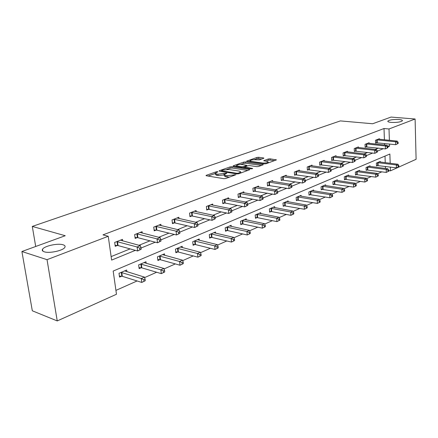 <?xml version="1.0" encoding="UTF-8"?>
<svg xmlns="http://www.w3.org/2000/svg" width="438" height="438" viewBox="0 0 438 438"><rect width="100%" height="100%" fill="white"/><g stroke="black" fill="none" stroke-linecap="round" stroke-linejoin="round"><path stroke-width="0.66" d="M217.648 171.652L216.339 171.773L206.386 175.288L206.008 175.518L206.386 175.78L223.818 178.682L225.751 178.496L235.929 174.713L226.911 175.682L225.444 175.446L224.157 174.587L226.829 173.256L226.55 173.07L217.894 174.22L216.46 173.99L215.222 173.152L217.916 171.833L217.648 171.652M391.183 122.405C396.97 122.613 400.715 122.06 402.412 120.757C402.549 120.143 401.405 119.722 398.974 119.497C393.236 119.3 389.519 119.853 387.827 121.151C387.668 121.753 388.791 122.169 391.183 122.405M44.227 251.79C49.297 253.64 63.34 250.574 64.862 247.333C65.486 246.205 64.879 245.357 63.034 244.776C57.909 243.03 44.222 245.986 42.535 249.249C41.895 250.35 42.459 251.198 44.227 251.79M263.599 158.359L263.9 158.173L263.479 157.932L258.694 157.28L256.925 157.45L246.643 161.162L264.366 163.872L266.2 163.702L276.411 159.886L270.043 158.83L268.248 158.999L263.725 160.708L267.087 161.365L268.253 162.038C267.196 162.854 265.302 163.177 262.559 163.013L251.16 161.392L250.06 160.746C251.116 159.941 252.994 159.618 255.699 159.777L259.373 159.87L263.599 158.359M390.187 163.286L389.869 154.028L113.179 271.062L116.475 294.254L57.247 320.928L32.319 310.794L21.9 251.511L65.235 235.726L32.292 226.413L340.37 120.904L372.656 123.757L391.014 117.072L415.104 119.01L416.1 159.295L390.444 170.847L390.313 167.053M21.9 251.511L47.036 259.674L108.241 236.279L111.624 260.095L135.38 250.35M384.416 139.793L384.011 128.52L102.963 234.872L108.241 236.279M384.011 128.52L389.004 128.98L415.104 119.01M231.926 166.747L230.092 166.922L219.405 170.694L219.044 170.913L219.433 171.17L236.838 173.924L238.737 173.749L249.392 169.851L249.726 169.643L249.299 169.375L231.926 166.747L232.047 168.028L230.207 168.203L226.736 169.435M233.427 165.745L243.742 162.104L245.543 161.934L263.304 164.677L258.634 166.473L256.777 166.643L249.66 165.597L247.82 165.772L244.552 167.037L252.381 168.4L252.682 168.586L251.144 168.854L233.487 166.199L233.087 165.947L233.427 165.745L233.465 166.194M32.292 226.413L35.708 246.484M111.126 256.602L130.108 248.894M138.983 245.291L149.971 240.829M158.753 237.265L168.959 233.12M177.653 229.594L187.13 225.745M195.731 222.258L204.53 218.682M213.038 215.228L221.217 211.91M229.632 208.493L237.226 205.411M245.548 202.033L252.6 199.17M260.829 195.824L267.372 193.169M275.513 189.868L281.585 187.404M289.638 184.135L295.261 181.847M303.227 178.616L308.44 176.498M316.313 173.3L321.142 171.346M328.927 168.181L333.389 166.374M341.092 163.243L345.21 161.573M352.831 158.479L356.631 156.935M364.164 153.875L367.663 152.457M375.12 149.429L378.333 148.126M384.608 145.016L384.553 143.5M122.678 240.916L122.465 239.367L114.679 242.417L115.227 246.32L117.335 245.483M142.279 233.115L142.098 231.675L134.652 234.593L135.156 238.42L137.171 237.62M161.042 225.658L160.877 224.316L153.749 227.108L154.22 230.864L156.147 230.098M179.011 218.524L178.863 217.27L172.035 219.947L172.468 223.632L174.319 222.898M196.235 211.685L196.109 210.519L189.561 213.082L189.961 216.695L191.734 215.994M212.764 205.137L212.654 204.037L206.369 206.495L206.736 210.048L208.439 209.375M228.636 198.847L228.537 197.812L222.504 200.177L222.843 203.665L224.48 203.018M243.895 192.808L243.807 191.833L238.004 194.105L238.316 197.533L239.887 196.908M258.568 186.999L258.491 186.079L252.907 188.263L253.197 191.636L254.708 191.034M272.688 181.414L272.622 180.544L267.251 182.646L267.514 185.958L268.97 185.383M286.293 176.038L286.233 175.211L281.059 177.237L281.3 180.494L282.702 179.941M299.406 170.853L299.351 170.07L294.363 172.024L294.588 175.227L295.94 174.696M312.053 165.86L312.009 165.115L307.197 166.998L307.399 170.152L308.702 169.637M324.262 161.042L324.219 160.33L319.576 162.148L319.762 165.252L321.021 164.754M336.05 156.388L336.012 155.709L331.528 157.466L331.697 160.522L332.913 160.04M347.444 151.893L347.411 151.247L343.074 152.944L343.228 155.95L344.399 155.485M358.454 147.546L358.426 146.927L354.233 148.57L354.375 151.532L355.508 151.083M369.114 143.341L369.086 142.75L365.029 144.343L365.155 147.261L366.256 146.823M379.423 139.279L379.401 138.709L375.475 140.248L375.59 143.127L376.653 142.706M115.928 290.394L137.089 280.961M144.611 277.604L156.634 272.244M164.069 268.932L175.326 263.911M182.679 260.637L193.218 255.934M200.484 252.693L210.36 248.291M217.544 245.088L226.802 240.96M233.897 237.796L242.581 233.925M249.594 230.799L257.736 227.169M264.667 224.081L272.31 220.675M279.159 217.62L286.326 214.423M293.099 211.406L299.827 208.406M306.518 205.422L312.831 202.608M319.444 199.657L325.368 197.018M331.905 194.1L337.463 191.625M343.929 188.74L349.141 186.418M355.53 183.566L360.425 181.387M366.737 178.573L371.325 176.525M377.572 173.744L381.87 171.827M385.456 168.455L385.38 166.418M385.248 162.668L385.007 156.087M126.894 271.73L126.664 270.022L118.999 273.307L119.536 277.117L121.611 276.214M146.183 263.337L145.974 261.754L138.649 264.891L139.142 268.631L141.129 267.771M164.644 255.31L164.464 253.832L157.45 256.838L157.904 260.511L159.804 259.685M182.339 247.623L182.181 246.249L175.457 249.129L175.879 252.731L177.702 251.943M199.312 240.265L199.175 238.973L192.72 241.732L193.114 245.275L194.861 244.519M215.606 233.202L215.485 231.987L209.287 234.642L209.649 238.119L211.33 237.391M231.259 226.419L231.149 225.28L225.198 227.826L225.532 231.242L227.141 230.547M246.309 219.903L246.216 218.825L240.489 221.278L240.796 224.634L242.345 223.966M260.791 213.64L260.709 212.622L255.201 214.981L255.48 218.283L256.975 217.637M274.736 207.607L274.664 206.643L269.359 208.915L269.616 212.162L271.051 211.543M288.177 201.798L288.105 200.889L282.992 203.079L283.233 206.271L284.618 205.674M301.13 196.202L301.07 195.337L296.143 197.445L296.362 200.593L297.698 200.013M313.63 190.804L313.581 189.977L308.823 192.014L309.02 195.113L310.312 194.554M325.702 185.592L325.653 184.809L321.059 186.774L321.246 189.824L322.488 189.282M337.359 180.56L337.32 179.81L332.88 181.715L333.05 184.716L334.249 184.195M348.632 175.698L348.593 174.981L344.301 176.821L344.454 179.777L345.615 179.273M359.532 171.001L359.499 170.316L355.349 172.09L355.486 175.003L356.609 174.516M370.077 166.451L370.05 165.794L366.031 167.519L366.157 170.387L367.247 169.917M380.288 162.049L380.266 161.419L376.373 163.089L376.488 165.914L377.54 165.46M57.247 320.928L47.036 259.674M388.73 170.623L390.444 170.847M387.898 146.807L389.596 146.111L389.524 144.031M389.393 140.302L389.004 128.98M141.031 248.034L155.255 242.203M160.839 239.914L174.253 234.412M179.761 232.151L192.419 226.961M197.861 224.732L209.818 219.827M215.195 217.626L226.495 212.988M231.801 210.815L242.493 206.429M247.733 204.283L257.851 200.133M263.024 198.009L272.606 194.083M277.714 191.986L286.797 188.263M291.839 186.194L300.452 182.662M305.434 180.62L313.603 177.27M318.525 175.255L326.277 172.074M331.139 170.081L338.497 167.064M343.299 165.093L350.29 162.224M355.037 160.281L361.678 157.554M366.371 155.632L372.683 153.043M377.315 151.143L383.316 148.685M387.433 145.876L389.596 146.111M215.255 173.525L215.348 174.461L216.591 175.304L216.46 173.99M224.174 174.932L218.025 175.539L216.591 175.304M224.196 174.959L224.283 175.906L225.57 176.771L225.444 175.446M229.572 177.1L225.57 176.771M215.25 173.508L208.055 176.06M247.793 170.437L232.047 168.028M221.546 171.274L221.102 171.433M221.737 170.546L221.759 170.88L237.035 173.289L238.365 173.163L240.78 171.992L239.449 171.132L229.014 169.517L223.062 170.075L221.737 170.546M240.878 172.966L240.78 171.992M235.151 166.451L236.651 165.92M240.769 164.458L243.851 163.363L243.742 162.104M261.366 165.471L245.658 163.193L243.851 163.363M242.395 164.529C239.646 164.359 237.724 164.693 236.619 165.537L237.692 166.205L241.683 166.801L243.528 166.626L246.797 165.367L242.395 164.529M244.596 167.573L244.015 167.781M274.462 160.68L270.142 160.084L268.346 160.253L265.778 161.184M261.935 158.956L257.024 158.693L254.16 159.706M250.093 161.151L248.713 161.638M145.285 280.703L145.082 279.148L143.806 279.723L144.009 281.278L145.285 280.703L141.775 282.433L141.26 278.541L144.463 277.117L124.606 270.903M119.388 276.066L122.317 276.312L141.775 282.433L144.009 281.278M121.08 272.414L141.26 278.541L143.806 279.723M144.463 277.117L145.082 279.148M141.189 249.238L140.981 247.645L139.678 248.176L139.886 249.769L141.189 249.238L137.631 250.974L137.105 246.988L116.793 241.59M139.678 248.176L137.105 246.988L140.363 245.663L120.379 240.183M139.886 249.769L137.631 250.974L118.052 245.565L115.09 245.362M140.981 247.645L140.363 245.663M164.754 271.949L164.568 270.421L163.347 270.969L163.533 272.496L164.754 271.949L161.326 273.635L160.856 269.819L163.911 268.456L144.009 262.592M139.01 267.64L141.83 267.859L161.326 273.635L163.533 272.496M140.636 264.037L160.856 269.819L163.347 270.969M163.911 268.456L164.568 270.421M183.369 263.577L183.199 262.083L182.027 262.603L182.203 264.103L183.369 263.577L180.023 265.22L179.585 261.481L182.515 260.177L162.586 254.642M157.79 259.57L160.505 259.772L180.023 265.22L182.203 264.103M159.355 256.022L179.585 261.481L182.027 262.603M182.515 260.177L183.199 262.083M160.981 241.092L160.79 239.531L159.547 240.04L159.739 241.601L160.981 241.092L157.51 242.783L157.028 238.88L136.672 233.804M159.547 240.04L157.028 238.88L160.138 237.615L140.1 232.458M159.739 241.601L157.51 242.783L137.882 237.697L135.035 237.516M160.79 239.531L160.138 237.615M179.892 233.306L179.717 231.779L178.529 232.26L178.709 233.799L179.892 233.306L176.509 234.965L176.06 231.133L155.687 226.353M178.529 232.26L176.06 231.133L179.032 229.923L158.967 225.066M178.709 233.799L176.509 234.965L156.853 230.169L154.11 230.01M179.717 231.779L179.032 229.923M201.184 255.568L201.026 254.095L199.903 254.598L200.062 256.071L201.184 255.568L197.91 257.172L197.511 253.498L200.314 252.25L180.379 247.021M175.775 251.839L178.392 252.02L197.91 257.172L200.062 256.071M177.28 248.346L197.511 253.498L199.903 254.598M200.314 252.25L201.026 254.095M218.244 247.892L218.102 246.446L217.029 246.928L217.171 248.373L218.244 247.892L215.047 249.463L214.68 245.855L217.363 244.661L197.445 239.712M193.021 244.426L195.545 244.59L215.047 249.463L217.171 248.373M194.472 240.982L214.68 245.855L217.029 246.928M217.363 244.661L218.102 246.446M234.604 240.533L234.472 239.115L233.443 239.575L233.574 240.993L234.604 240.533L231.478 242.072L231.144 238.524L233.717 237.38L213.821 232.698M209.567 237.308L212.008 237.462L231.478 242.072L233.574 240.993M210.968 233.919L231.144 238.524L233.443 239.575M233.717 237.38L234.472 239.115M197.987 225.866L197.823 224.36L196.684 224.825L196.848 226.331L197.987 225.866L194.675 227.481L194.269 223.719L173.891 219.219M196.684 224.825L194.269 223.719L197.111 222.564L177.034 217.987M196.848 226.331L194.675 227.481L175.019 222.964L172.375 222.822M197.823 224.36L197.111 222.564M215.304 218.737L215.157 217.259L214.067 217.708L214.215 219.186L215.304 218.737L212.074 220.314L211.696 216.629L191.34 212.386M214.067 217.708L211.696 216.629L214.423 215.518L194.352 211.204M214.215 219.186L212.074 220.314L192.424 216.054L189.873 215.929M215.157 217.259L214.423 215.518M231.905 211.904L231.768 210.459L230.722 210.886L230.859 212.337L231.905 211.904L228.745 213.448L228.395 209.829L208.072 205.827M230.722 210.886L228.395 209.829L231.012 208.767L210.968 204.694M230.859 212.337L228.745 213.448L209.123 209.43L206.659 209.315M231.768 210.459L231.012 208.767M247.826 205.356L247.7 203.933L246.698 204.343L246.824 205.767L247.826 205.356L244.732 206.867L244.415 203.309L224.141 199.536M246.698 204.343L244.415 203.309L246.922 202.29L226.922 198.447M246.824 205.767L244.732 206.867L225.159 203.068L222.778 202.964M247.7 203.933L246.922 202.29M263.107 199.066L262.997 197.669L262.034 198.064L262.148 199.46L263.107 199.066L260.084 200.544L259.794 197.051L239.581 193.486M262.034 198.064L259.794 197.051L262.203 196.071L242.247 192.441M262.148 199.46L260.084 200.544L240.561 196.958L238.256 196.865M262.997 197.669L262.203 196.071M277.796 193.021L277.687 191.647L276.767 192.03L276.871 193.404L277.796 193.021L274.834 194.472L274.566 191.039L254.423 187.672M276.767 192.03L274.566 191.039L276.882 190.097L256.991 186.665M276.871 193.404L274.834 194.472L253.142 190.995M277.687 191.647L276.882 190.097M291.916 187.212L291.817 185.86L290.931 186.227L291.024 187.579L291.916 187.212L289.014 188.63L288.768 185.258L268.708 182.077M290.931 186.227L288.768 185.258L290.996 184.349L271.182 181.108M291.024 187.579L289.014 188.63L267.465 185.351M291.817 185.86L290.996 184.349M305.5 181.622L305.412 180.292L304.558 180.642L304.645 181.973L305.5 181.622L302.658 183.013L302.439 179.695L282.461 176.689M304.558 180.642L302.439 179.695L304.58 178.824L284.842 175.753M304.645 181.973L302.658 183.013L281.256 179.914M305.412 180.292L304.58 178.824M318.585 176.235L318.508 174.932L317.681 175.271L317.764 176.574L318.585 176.235L315.798 177.598L315.595 174.34L295.716 171.493M317.681 175.271L315.595 174.34L317.66 173.497L298.015 170.596M317.764 176.574L315.798 177.598L294.55 174.674M318.508 174.932L317.66 173.497M331.194 171.044L331.123 169.763L330.329 170.092L330.4 171.373L331.194 171.044L328.462 172.386L328.276 169.178L308.5 166.489M330.329 170.092L328.276 169.178L330.268 168.367L310.717 165.619M330.4 171.373L328.462 172.386L307.366 169.615M331.123 169.763L330.268 168.367M343.348 166.046L343.288 164.781L342.521 165.099L342.587 166.358L343.348 166.046L340.671 167.354L340.507 164.201L320.835 161.655M342.521 165.099L340.507 164.201L342.423 163.418L322.97 160.817M342.587 166.358L340.671 167.354L319.729 164.737M343.288 164.781L342.423 163.418M355.081 161.217L355.021 159.974L354.282 160.275L354.342 161.523L355.081 161.217L352.453 162.503L352.3 159.399L332.743 156.99M354.282 160.275L352.3 159.399L354.156 158.644L334.807 156.18M354.342 161.523L352.453 162.503L331.67 160.029M355.021 159.974L354.156 158.644M366.409 156.558L366.354 155.331L365.642 155.627L365.692 156.848L366.409 156.558L363.825 157.822L363.693 154.762L344.246 152.484M365.642 155.627L363.693 154.762L365.484 154.034L346.244 151.701M365.692 156.848L363.825 157.822L343.2 155.479M366.354 155.331L365.484 154.034M377.353 152.052L377.304 150.847L376.614 151.132L376.658 152.336L377.353 152.052L374.819 153.295L374.698 150.283L355.371 148.126M376.614 151.132L374.698 150.283L376.423 149.577L357.304 147.371M376.658 152.336L374.819 153.295L354.353 151.077M377.304 150.847L376.423 149.577M250.306 233.47L250.18 232.08L249.195 232.523L249.315 233.914L250.306 233.47L247.246 234.976L246.933 231.494L249.408 230.393L229.556 225.959M225.455 230.476L227.815 230.612L247.246 234.976L249.315 233.914M226.813 227.136L246.933 231.494L249.195 232.523M249.408 230.393L250.18 232.08M265.384 226.692L265.269 225.324L264.322 225.745L264.432 227.119L265.384 226.692L262.389 228.16L262.105 224.743L264.481 223.681L244.678 219.487M240.73 223.9L243.013 224.026L262.389 228.16L264.432 227.119M242.044 220.615L262.105 224.743L264.322 225.745M264.481 223.681L265.269 225.324M279.877 220.172L279.772 218.83L278.858 219.235L278.962 220.582L279.877 220.172L276.942 221.612L276.685 218.25L278.968 217.232L259.23 213.251M255.42 217.582L257.632 217.691L276.942 221.612L278.962 220.582M256.69 214.341L276.685 218.25L278.858 219.235M278.968 217.232L279.772 218.83M293.816 213.903L293.723 212.578L292.841 212.972L292.934 214.297L293.816 213.903L290.941 215.315L290.706 212.008L292.902 211.028L273.235 207.256M269.562 211.494L271.708 211.598L290.941 215.315L292.934 214.297M270.793 208.302L290.706 212.008L292.841 212.972M292.902 211.028L293.723 212.578M307.235 207.869L307.147 206.566L306.304 206.944L306.386 208.247L307.235 207.869L304.421 209.249L304.202 205.997L306.321 205.055L286.737 201.475M283.183 205.63L304.421 209.249L306.386 208.247M284.382 202.482L304.202 205.997L306.304 206.944M306.321 205.055L307.147 206.566M320.162 202.055L320.085 200.774L319.269 201.141L319.346 202.422L320.162 202.055L317.402 203.413L317.205 200.21L319.242 199.301L299.745 195.901M296.318 199.974L317.402 203.413L319.346 202.422M297.479 196.876L317.205 200.21L319.269 201.141M319.242 199.301L320.085 200.774M332.623 196.448L332.551 195.189L331.763 195.54L331.834 196.799L332.623 196.448L329.918 197.779L329.737 194.631L331.703 193.755L312.299 190.525M308.982 194.521L329.918 197.779L331.834 196.799M310.109 191.466L329.737 194.631L331.763 195.54M331.703 193.755L332.551 195.189M344.64 191.039L344.58 189.802L343.819 190.141L343.885 191.384L344.64 191.039L341.99 192.348L341.826 189.249L343.72 188.406L324.421 185.334M321.207 189.254L341.99 192.348L343.885 191.384M322.308 186.243L341.826 189.249L343.819 190.141M343.72 188.406L344.58 189.802M356.247 185.821L356.187 184.606L355.453 184.929L355.514 186.15L356.247 185.821L353.641 187.108L353.493 184.053L355.322 183.237L336.127 180.325M333.017 184.168L353.641 187.108L355.514 186.15M334.084 181.195L353.493 184.053L355.453 184.929M355.322 183.237L356.187 184.606M367.449 180.784L367.4 179.58L366.694 179.898L366.743 181.102L367.449 180.784L364.892 182.044L364.761 179.038L366.529 178.25L347.444 175.479M344.427 179.251L364.892 182.044L366.743 181.102M345.467 176.322L364.761 179.038L366.694 179.898M366.529 178.25L367.4 179.58M378.279 175.912L378.235 174.729L377.551 175.036L377.594 176.218L378.279 175.912L375.766 177.149L375.651 174.193L377.359 173.432L358.383 170.793M355.459 174.499L375.766 177.149L377.594 176.218M356.472 171.608L375.651 174.193L377.551 175.036M377.359 173.432L378.235 174.729M388.752 171.203L388.709 170.037L388.052 170.333L388.09 171.499L388.752 171.203L386.283 172.419L386.179 169.506L387.833 168.767L368.971 166.259M366.135 169.9L386.283 172.419L388.09 171.499M367.121 167.048L386.179 169.506L388.052 170.333M387.833 168.767L388.709 170.037M387.931 147.699L387.887 146.516L387.219 146.785L387.263 147.973L387.931 147.699L385.44 148.92L385.33 145.953L366.13 143.91M387.219 146.785L385.33 145.953L387.006 145.274L367.997 143.177M387.263 147.973L385.44 148.92L365.139 146.823M387.887 146.516L387.006 145.274M398.881 166.648L398.848 165.498L398.208 165.783L398.241 166.933L398.881 166.648L396.456 167.842L396.363 164.967L397.967 164.255L379.22 161.868M376.466 165.449L396.456 167.842L398.241 166.933M377.43 162.635L396.363 164.967L398.208 165.783M397.967 164.255L398.848 165.498M398.158 143.489L398.126 142.323L397.48 142.585L397.512 143.757L398.158 143.489L395.711 144.688L395.618 141.77L376.538 139.832M397.48 142.585L395.618 141.77L397.239 141.107L378.35 139.125M397.512 143.757L395.711 144.688L375.574 142.7M398.126 142.323L397.239 141.107M216.405 172.435L216.339 171.773M234.368 175.348L234.303 174.642M225.291 173.875L225.225 173.196M218.025 175.539L217.894 174.22M224.081 174.97L223.955 173.651M227.037 177.012L226.911 175.682M233.093 175.813L233.027 175.107M206.435 175.791L206.386 175.288M249.342 169.867L249.299 169.375M219.449 171.17L219.405 170.694M230.207 168.203L230.092 166.922M221.825 171.548L221.759 170.88M237.095 173.952L237.035 173.289M238.425 173.837L238.365 173.163M239.75 173.377L239.685 172.681M245.658 163.193L245.543 161.934M262.909 164.907L262.871 164.42M245.023 167.935L244.962 167.289M252.414 168.745L252.381 168.4M237.746 166.84L237.692 166.205M241.743 167.442L241.683 166.801M243.627 167.721L243.528 166.626M246.528 166.237L246.474 165.569M251.209 161.994L251.16 161.392M262.608 163.62L262.559 163.013M264.059 160.943L264.026 160.516M268.346 160.253L268.248 158.999M270.142 160.084L270.043 158.83M276.006 160.116L275.967 159.635M246.999 161.392L246.961 160.965M257.024 158.693L256.925 157.45M258.798 158.523L258.694 157.28M263.512 158.392L263.479 157.932M121.841 276.23L121.31 272.431M122.317 276.312L121.791 272.507M117.51 241.672L118.052 245.565M117.023 241.601L117.565 245.494M141.354 267.782L140.861 264.054M141.83 267.859L141.343 264.13M160.029 259.701L159.574 256.038M160.505 259.772L160.051 256.11M137.384 233.876L137.882 237.697M136.897 233.81L137.401 237.631M156.388 226.424L156.853 230.169M155.912 226.364L156.371 230.109M177.921 251.954L177.505 248.357M178.392 252.02L177.976 248.423M195.074 244.53L194.691 240.993M195.545 244.59L195.162 241.059M211.543 237.401L211.182 233.93M212.008 237.462L211.647 233.991M174.592 219.285L175.019 222.964M174.11 219.23L174.543 222.904M192.03 212.446L192.424 216.054M191.559 212.392L191.954 216.005M208.762 205.887L209.123 209.43M208.291 205.838L208.658 209.38M224.82 199.586L225.159 203.068M224.355 199.542L224.694 203.024M240.254 193.536L240.561 196.958M239.789 193.492L240.101 196.914M255.091 187.716L255.376 191.083M254.631 187.678L254.916 191.039M269.365 182.12L269.627 185.427M268.91 182.082L269.173 185.389M283.118 176.728L283.359 179.98M282.663 176.689L282.904 179.941M296.367 171.532L296.586 174.729M295.918 171.499L296.137 174.696M309.14 166.522L309.343 169.67M308.697 166.489L308.899 169.637M321.47 161.688L321.651 164.787M321.032 161.655L321.213 164.754M333.373 157.018L333.542 160.067M332.935 156.99L333.104 160.04M344.87 152.506L345.024 155.512M344.438 152.484L344.591 155.485M355.985 148.148L356.127 151.11M355.557 148.126L355.7 151.083M227.355 230.552L227.026 227.141M227.815 230.612L227.486 227.202M242.559 223.971L242.252 220.621M243.013 224.026L242.712 220.675M257.177 217.642L256.898 214.346M257.632 217.691L257.352 214.396M271.259 211.549L271.002 208.307M271.708 211.598L271.45 208.351M284.82 205.679L284.585 202.487M285.264 205.723L285.029 202.531M297.895 200.018L297.676 196.881M298.338 200.062L298.119 196.919M310.509 194.56L310.307 191.466M310.947 194.598L310.745 191.505M322.68 189.287L322.499 186.243M323.118 189.326L322.937 186.281M334.44 184.195L334.276 181.201M334.873 184.234L334.709 181.233M345.806 179.279L345.659 176.328M346.234 179.312L346.086 176.361M356.795 174.521L356.658 171.614M357.222 174.548L357.085 171.641M367.427 169.917L367.307 167.053M367.849 169.944L367.728 167.081M366.737 143.932L366.863 146.85M366.316 143.91L366.442 146.823M377.726 165.46L377.611 162.635M378.142 165.487L378.032 162.662M377.145 139.853L377.255 142.722M376.724 139.832L376.839 142.706M42.847 251.111L42.535 249.249M387.838 121.441L387.827 121.151M221.568 171.504L221.497 170.776M244.623 167.874L244.557 167.141M236.723 166.686L236.64 165.81M246.862 166.117L246.797 165.367M250.153 161.846L250.082 160.998M268.319 162.925L268.253 162.038"/></g></svg>
